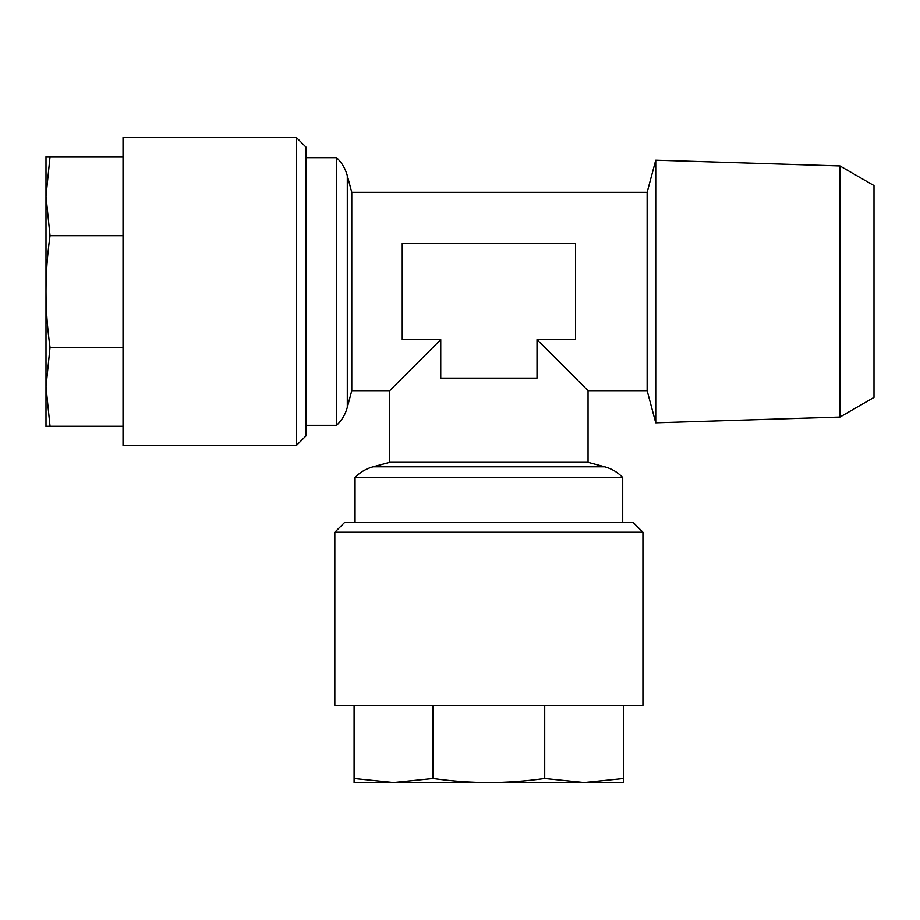 <?xml version="1.0" encoding="UTF-8"?>
<svg xmlns="http://www.w3.org/2000/svg" width="920" height="920" viewBox="0 0 920 920"><rect width="100%" height="100%" fill="white"/><g stroke="black" fill="none" stroke-linecap="round" stroke-linejoin="round"><path stroke-width="1.38" d="M123.027 347.346L50.036 347.346C47.3 327.612 45.954 309.005 46 291.513L46 332.775M123.027 137.459L123.027 445.556L296.32 445.556L296.32 137.459L123.027 137.459M296.32 137.459L305.957 147.096L305.957 435.93L296.32 445.556M355.051 522.583L355.051 477.468L622.713 477.468C617.711 472.259 611.719 468.694 604.762 466.796L588.053 462.311L588.053 390.678L537.027 339.652L575.54 339.652L575.54 243.374L402.235 243.374L402.235 339.652L440.749 339.652L389.712 390.678L351.773 390.678L351.773 192.349L347.3 175.639C345.391 168.67 341.837 162.69 336.628 157.688L305.957 157.688M839.983 165.968L874 185.61L874 397.417L839.983 417.059L655.741 422.82L655.741 160.206L839.983 165.968L839.983 417.059M351.773 390.678L347.3 407.387C345.391 414.356 341.837 420.336 336.628 425.339L336.628 157.688M355.051 477.468C360.053 472.259 366.045 468.694 373.014 466.796L604.762 466.796M373.014 466.796L389.712 462.311L588.053 462.311M655.741 422.82L647.139 390.678L647.139 192.349L655.741 160.206M447.614 782.54L488.888 782.54C471.397 782.575 452.778 781.23 433.055 778.492L393.576 782.54L354.096 778.492L354.096 782.54L584.2 782.54L544.721 778.492C524.986 781.23 506.379 782.575 488.888 782.54M334.834 705.513L642.931 705.513L642.931 532.208L334.834 532.208L334.834 705.513M334.834 532.208L344.459 522.583L633.305 522.583L642.931 532.208M354.096 705.513L354.096 778.492M433.055 705.513L433.055 778.492M544.721 705.513L544.721 778.492M623.679 705.513L623.679 778.492L584.2 782.54L623.679 782.54L623.679 778.492M440.749 339.652L440.749 378.166L537.027 378.166L537.027 339.652M123.027 156.722L46 156.722L46 196.202L50.036 156.722M123.027 235.681L50.036 235.681L46 196.202L46 291.513C45.954 274.022 47.3 255.403 50.036 235.681M123.027 426.305L50.036 426.305L46 386.825L50.036 347.346M46 291.513L46 426.305L50.036 426.305M347.3 407.387L347.3 175.639M622.713 522.583L622.713 477.468M336.628 425.339L305.957 425.339M389.712 462.311L389.712 390.678M647.139 192.349L351.773 192.349M647.139 390.678L588.053 390.678"/></g></svg>
